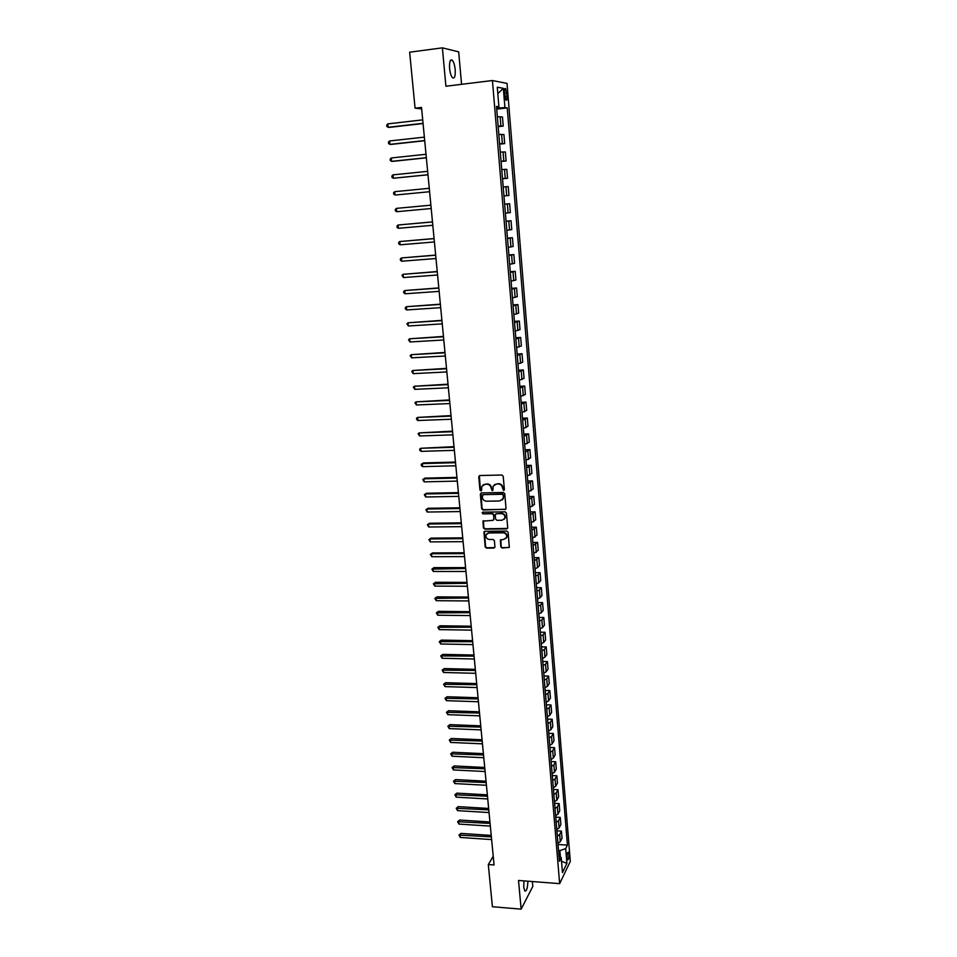 <?xml version="1.0" encoding="UTF-8"?>
<svg xmlns="http://www.w3.org/2000/svg" width="957" height="957" viewBox="0 0 957 957"><rect width="100%" height="100%" fill="white"/><g stroke="black" fill="none" stroke-linecap="round" stroke-linejoin="round"><path stroke-width="1.44" d="M503.585 490.451L504.375 489.553L503.203 476.239L501.863 475.019L479.84 475.533L478.739 476.813L479.947 490.044L480.881 490.905L481.586 490.427L481.79 486.395L485.02 484.242L486.85 484.194C489.242 484.386 490.666 485.689 491.12 488.106L492.197 490.678L492.915 490.199L493.106 486.204L496.384 483.991L498.226 483.955C500.619 484.146 502.054 485.45 502.497 487.879L503.585 490.451M494.398 484.625L498.597 483.656C500.99 483.847 502.425 485.151 502.868 487.58L503.023 489.29L504.243 490.092M479.397 475.629L480.342 489.745L481.515 490.558M483.094 484.828L487.233 483.907C489.625 484.098 491.037 485.39 491.491 487.807L491.647 489.517L492.843 490.331M523.934 880.883L523.73 887.247L524.843 891.063C526.637 891.314 527.642 888.024 527.881 881.182M455.185 69.55C454.683 64.992 453.714 61.87 452.266 60.195C450.173 59.059 449.288 61.798 449.587 68.402C450.089 72.959 451.058 76.07 452.505 77.732C454.599 78.833 455.496 76.117 455.185 69.55M568.901 854.158L568.386 852.173C567.465 852.208 567.034 854.111 567.094 857.879L567.609 859.853C568.53 859.817 568.96 857.915 568.901 854.158M500.822 546.83L502.138 548.038L509.315 547.296L508.119 532.283L506.791 531.063L484.948 531.267L483.931 531.948L485.175 546.914L486.491 548.122L493.848 548.086L494.948 546.854L494.386 540.681L493.07 539.473L489.41 539.497C486.694 539.006 485.582 537.427 486.096 534.772L488.812 532.953L503.191 532.822C505.906 533.288 507.019 534.855 506.54 537.499L503.777 539.389L500.344 540.107L500.822 546.83L502.509 547.691L509.22 547.5M461.561 84.312L458.678 51.857L442.397 47.85L445.902 86.238L492.436 80.532L559.654 883.646L518.515 880.464L521.134 909.15L492.388 906.722L488.309 864.554L494.063 864.972L421.523 107.423L415.075 108.189L421.666 108.907M442.397 47.85L409.644 52.192L415.075 108.189M504.913 509.662L506.026 508.406L504.734 493.716L503.394 492.484L481.431 492.915L480.33 494.183L481.67 508.777L482.998 509.997L505.81 509.208M506.432 513.06L507.712 527.654L506.6 528.898L484.756 529.125L483.429 527.917L482.95 521.146L492.795 520.357L493.908 519.113L493.537 514.974L492.209 513.753L482.986 513.885L482.125 512.641L482.83 512.162L505.093 511.839L506.432 513.06M504.459 92.602L505.942 100.126C506.839 100.652 507.222 99.325 507.09 96.131L505.607 88.594C504.71 88.056 504.327 89.396 504.459 92.602M492.436 80.532L507.031 83.403L570.312 861.36L559.654 883.646M496.563 107.28L498.908 106.765L496.492 106.43L559.438 861.288L561.221 857.663L558.996 855.953M498.908 106.765L497.281 87.207L503.346 88.319L504.925 107.579L496.635 108.153M496.719 109.11L507.246 107.89L504.925 107.579M507.246 107.89L567.417 845.115L565.695 848.608L566.903 863.358L562.465 872.593L561.221 857.663M521.134 909.15L532.798 886.421L532.367 881.529M493.226 856.252L488.309 864.554M498.13 107.974L498.047 106.957M560.407 857.029L559.869 850.617L558.541 850.522M498.178 126.683L503.226 126.121L502.473 116.981L497.353 116.778M499.638 144.148L504.674 143.61L503.92 134.53L498.836 134.47M501.085 161.518L506.109 161.015L505.368 151.984L500.296 152.067M502.533 178.792L507.533 178.301L506.791 169.329L501.755 169.556M508.957 195.503L503.956 195.934L508.957 195.503L508.215 186.567L503.203 186.938M504.65 204.176L509.638 203.721L504.65 204.224M505.392 213.172L510.368 212.598L509.638 203.721M506.062 221.199L511.038 220.768L506.086 221.414M506.827 230.314L511.768 229.596L511.038 220.768M507.473 238.137L512.438 237.719L507.509 238.496M508.239 247.349L513.167 246.499L512.438 237.719M508.885 254.969L513.837 254.574L508.921 255.483M509.65 264.288L514.555 263.307L513.837 254.574M510.272 271.704L515.213 271.345L510.332 272.386M511.062 281.131L515.931 280.018L515.213 271.345M511.66 288.356L516.589 288.009L511.732 289.181M512.462 297.878L517.306 296.634L516.589 288.009M513.048 304.9L517.964 304.577L513.119 305.881M513.849 314.53L518.67 313.166L517.964 304.577M514.411 321.361L519.316 321.062L514.507 322.485M515.225 331.086L520.022 329.591L519.316 321.062M515.775 337.737L520.668 337.45L515.883 339.005M516.601 347.547L521.374 345.932L520.668 337.45M517.139 354.006L522.02 353.743L517.259 355.418M517.964 363.923L522.713 362.177L522.02 353.743M518.491 370.192L523.359 369.952L518.622 371.747M519.316 380.204L524.053 378.338L523.359 369.952M519.83 386.293L524.687 386.066L519.974 387.98M520.668 396.389L525.369 394.416L524.687 386.066M521.158 402.299L526.003 402.096L521.314 404.129M522.02 412.491L526.697 410.386L526.003 402.096M522.486 418.209L527.319 418.03L522.654 420.183M523.347 428.497L528.001 426.284L527.319 418.03M523.814 434.047L528.635 433.88L523.993 436.153M524.675 444.419L529.305 442.086L528.635 433.88M525.13 449.79L529.939 449.646L525.309 452.039M526.003 460.257L530.609 457.805L529.939 449.646M526.434 465.449L531.231 465.317L526.625 467.829M527.307 476L531.901 473.44L531.231 465.317M527.726 481.012L532.511 480.904L527.941 483.524M528.611 491.659L533.181 488.979L532.511 480.904M529.018 496.504L533.791 496.42L529.245 499.147M529.915 507.234L534.461 504.447L533.791 496.42M530.31 511.911L535.071 511.839L530.537 514.687M531.207 522.725L535.729 519.818L535.071 511.839M531.578 527.223L536.339 527.175L531.829 530.13M532.487 538.133L536.985 535.119L536.339 527.175M532.858 542.463L537.595 542.428L533.109 545.49M533.767 553.445L538.241 550.335L537.595 542.428M534.114 557.62L538.851 557.608L534.377 560.778M535.035 568.685L537.535 567.633L539.497 565.467L538.851 557.608M535.37 572.693L540.095 572.693L538.133 574.906L535.645 575.97M536.303 583.842L538.779 582.753L540.741 580.516L540.095 572.693M536.626 587.682L541.327 587.706L539.389 589.99L536.901 591.091M537.559 598.915L540.035 597.802L541.973 595.481L541.327 587.706M537.87 602.599L542.559 602.635L540.633 604.991L538.157 606.116M538.815 613.904L541.267 612.767L543.205 610.375L542.559 602.635M539.102 617.432L543.791 617.492L541.865 619.921L539.401 621.069M540.047 628.821L542.511 627.648L544.425 625.184L543.791 617.492M540.334 632.194L545.012 632.266L543.097 634.766L540.645 635.95M541.291 643.654L543.732 642.446L545.634 639.91L545.012 632.266M541.554 646.872L546.22 646.956L544.318 649.528L541.877 650.748M542.523 658.404L544.952 657.172L546.854 654.564L546.22 646.956M542.775 661.466L547.428 661.574L545.538 664.218L543.109 665.462M543.743 673.082L546.172 671.814L548.05 669.146L547.428 661.574M543.983 675.989L548.624 676.109L546.746 678.824L544.33 680.092M544.964 687.676L547.38 686.384L549.246 683.645L548.624 676.109M545.191 690.44L549.82 690.571L547.954 693.346L545.538 694.65M546.172 702.199L548.576 700.883L550.442 698.06L549.82 690.571M546.387 704.807L551.005 704.962L549.151 707.809L546.746 709.137M547.38 716.637L549.773 715.298L551.627 712.415L551.005 704.962M547.583 719.102L552.189 719.269L550.347 722.188L547.954 723.54M548.576 731.004L550.969 729.629L552.799 726.686L552.189 719.269M548.768 733.325L553.361 733.505L551.531 736.495L549.151 737.871M549.761 745.3L552.141 743.9L553.971 740.885L553.361 733.505M549.952 747.465L554.534 747.668L552.715 750.719L550.335 752.13M550.945 759.511L553.325 758.088L555.144 755.013L554.534 747.668M551.124 761.545L555.694 761.76L553.888 764.87L551.519 766.306M552.129 773.651L554.498 772.203L556.304 769.057L555.694 761.76M552.285 775.541L556.854 775.78L555.048 778.95L552.691 780.422M553.302 787.719L555.658 786.247L557.452 783.041L556.854 775.78M553.445 789.477L558.003 789.716L556.22 792.958L553.864 794.454M554.474 801.715L556.818 800.219L558.601 796.942L558.003 789.716M554.605 803.33L559.151 803.593L557.369 806.895L555.024 808.414M555.634 815.639L557.967 814.108L559.737 810.782L559.151 803.593M555.754 817.122L560.288 817.398L558.517 820.759L556.184 822.302M556.783 829.492L559.115 827.937L560.874 824.539L560.288 817.398M556.902 830.832L561.424 831.119L559.666 834.552L557.333 836.119M557.931 843.273L560.252 841.693L562.01 838.236L561.424 831.119M558.039 844.481L567.417 845.115M503.226 126.121L498.13 126.001M504.674 143.61L499.59 143.634M506.109 161.015L501.061 161.171M507.533 178.301L502.509 178.6M559.869 850.617L565.695 848.608M497.819 93.619L503.346 88.319M566.903 863.358L561.532 861.324M480.964 493.022L482.053 508.466L483.381 509.686L505.272 509.351M503.143 495.116L502.198 494.267L482.926 494.625L482.316 497.305C482.771 499.71 484.194 501.013 486.563 501.205L499.733 500.978L503.035 498.729L503.502 494.817L502.198 494.267M482.663 494.673L502.569 493.956M502.198 499.973L503.406 498.418L503.298 496.922M503.502 494.817L503.669 496.623M483.452 520.596L483.811 527.582L485.127 528.79L507.521 528.42M493.692 519.902L493.908 514.651L492.58 513.442L482.986 513.885M482.555 512.21L483.369 513.574M502.018 520.249L504.782 518.359C505.284 515.679 504.172 514.1 501.432 513.634L496.336 513.706L495.236 514.95L495.606 519.089L496.934 520.309L502.018 520.249M504.172 519.316L505.152 518.036C505.655 515.356 504.53 513.777 501.803 513.311L501.432 513.634M495.822 513.825L501.803 513.311M500.822 539.557L501.181 546.471M505.99 538.408L506.911 537.152C507.377 534.508 506.265 532.953 503.561 532.475L503.191 532.822M487.053 533.528L489.194 532.618L503.561 532.475M484.433 531.398L485.558 546.567L486.874 547.775L494.769 547.595M422.719 119.864L387.824 123.872L388.171 127.305L389.367 127.377L423.066 123.537M387.824 123.872L386.688 125.116L386.831 126.48L388.171 127.305L423.054 123.321M424.37 137.126L389.559 140.966L389.906 144.375L391.102 144.411L424.717 140.727M389.559 140.966L388.434 142.174L388.566 143.538L389.906 144.375L424.705 140.559M426.009 154.28L391.281 157.965L391.628 161.35L392.813 161.35L426.355 157.821M391.281 157.965L390.157 159.149L390.3 160.501L391.628 161.35L426.344 157.702M427.647 171.339L393.004 174.856L393.339 178.229L427.982 174.82M393.004 174.856L391.88 176.028L392.011 177.368L393.339 178.229L427.97 174.736M396.222 194.941L429.597 191.723L396.222 194.941M429.274 188.302L394.715 191.663L395.05 195.013L393.722 194.139L393.578 192.8L394.715 191.663M430.889 205.169L396.401 208.375L396.748 211.712L431.212 208.53M396.748 211.712L395.42 210.815L395.277 209.487L396.401 208.375M432.492 221.904L398.1 224.991L398.435 228.304L432.815 225.29M432.492 221.94L398.1 224.991L396.976 226.079L397.107 227.407L398.435 228.304M434.083 238.544L399.775 241.523L400.11 244.813L434.406 241.954M434.083 238.628L399.775 241.523L398.65 242.588L398.782 243.903L400.11 244.813M435.662 255.088L401.438 257.947L401.773 261.225L435.997 258.522M435.674 255.208L401.438 257.947L400.325 258.988L400.457 260.304L401.773 261.225M437.241 271.537L403.1 274.3L403.435 277.554L437.576 274.994M437.253 271.704L403.1 274.3L401.976 275.317L403.435 277.554M438.808 287.901L404.751 290.545L405.086 293.787L439.143 291.371M438.832 288.105L404.751 290.545L403.639 291.538L403.77 292.842L405.086 293.787M440.364 304.17L406.39 306.707L406.725 309.936L440.698 307.664M440.387 304.422L406.39 306.707L405.278 307.687L405.409 308.967L406.725 309.936M441.919 320.344L408.029 322.784L408.352 325.99L442.254 323.873M441.943 320.643L408.029 322.784L406.904 323.741L408.352 325.99M443.45 336.433L409.656 338.778L409.979 341.96L443.797 339.986M443.486 336.768L409.656 338.778L408.531 339.699L409.979 341.96M444.993 352.439L411.271 354.676L411.594 357.846L445.328 356.016M445.029 352.81L411.271 354.676L410.146 355.585L411.594 357.846M446.512 368.361L412.874 370.491L413.197 373.637L446.859 371.95M446.548 368.768L412.874 370.491L411.761 371.376L413.197 373.637M448.032 384.188L414.477 386.221L414.788 389.355L448.378 387.8M448.067 384.63L414.477 386.221L413.352 387.083L414.788 389.355M449.539 399.93L416.056 401.856L416.379 404.978L449.886 403.567M449.587 400.421L416.056 401.856L414.943 402.706L416.379 404.978M451.034 415.589L417.647 417.419L417.958 420.518L451.381 419.238M451.082 416.116L417.647 417.419L416.534 418.233L416.654 419.477L417.958 420.518M452.529 431.164L419.214 432.887L419.525 435.973L452.876 434.837M452.577 431.727L419.214 432.887L418.101 433.688L419.525 435.973M454.013 446.656L420.781 448.283L421.092 451.357L454.36 450.34M454.061 447.254L420.781 448.283L419.668 449.06L419.788 450.292L421.092 451.357M455.484 462.052L423.389 462.937L422.336 463.595L422.647 466.645L455.843 465.772M455.544 462.698L422.336 463.595L421.224 464.348L421.343 465.569L422.647 466.645M456.956 477.376L424.932 478.129L423.879 478.823L424.19 481.861L457.302 481.108M457.015 478.057L423.879 478.823L422.767 479.565L424.19 481.861M458.415 492.616L426.463 493.25L425.422 493.968L425.721 496.994L458.774 496.372M458.475 493.334L425.422 493.968L424.31 494.685L426.463 493.25M425.721 496.994L424.31 494.685M459.862 507.784L427.982 508.287L426.954 509.04L427.253 512.043L460.221 511.552M459.934 508.526L426.954 509.04L425.841 509.734L427.982 508.287M427.253 512.043L425.841 509.734M461.31 522.857L429.502 523.24L428.473 524.029L428.772 527.008L461.669 526.649M461.382 523.635L428.473 524.029L427.372 524.699L429.502 523.24M428.772 527.008L427.372 524.699M462.745 537.858L431.009 538.121L429.98 538.935L430.291 541.901L463.104 541.674M462.817 538.671L429.98 538.935L428.88 539.592L431.009 538.121M430.291 541.901L428.88 539.592M464.169 552.775L432.516 552.919L431.487 553.756L431.786 556.723L464.54 556.603M464.253 553.625L431.487 553.756L430.387 554.402L432.516 552.919M431.786 556.723L430.387 554.402M465.592 567.621L434 567.645L432.995 568.518L433.294 571.461L465.963 571.473M465.676 568.506L431.894 569.128L434 567.645M433.294 571.461L431.894 569.128M467.004 582.382L435.495 582.287L434.478 583.184L434.777 586.115L467.375 586.246M467.088 583.303L433.377 583.794L435.495 582.287M434.777 586.115L433.377 583.794M468.416 597.072L436.966 596.857L435.961 597.79L436.26 600.697L468.786 600.948M468.499 598.017L434.861 598.364L436.966 596.857M436.26 600.697L434.861 598.364M469.815 611.679L438.438 611.344L437.445 612.313L437.732 615.207L470.186 615.578M469.899 612.659L436.344 612.875L438.438 611.344M437.732 615.207L436.344 612.875M471.203 626.213L439.897 625.77L438.904 626.751L439.203 629.634L471.574 630.125M471.299 627.218L437.816 627.302L439.897 625.77M439.203 629.634L437.816 627.302M472.591 640.664L441.356 640.113L440.364 641.13L440.663 643.989L472.961 644.599M472.686 641.716L439.275 641.657L441.356 640.113M440.663 643.989L439.275 641.657M473.966 655.043L442.804 654.385L441.823 655.425L442.11 658.272L474.337 659.002M474.062 656.119L440.722 655.928L442.804 654.385M442.11 658.272L440.722 655.928M475.33 669.35L444.239 668.572L443.258 669.649L443.558 672.484L475.713 673.321M475.438 670.462L442.17 670.139L444.239 668.572M443.558 672.484L442.17 670.139M476.694 683.585L445.675 682.7L444.706 683.8L444.993 686.624L477.076 687.569M476.801 684.722L443.605 684.267L445.675 682.7M444.993 686.624L443.605 684.267M478.045 697.749L447.098 696.756L446.129 697.88L446.417 700.68L478.428 701.744M478.165 698.921L445.041 698.335L447.098 696.756M446.417 700.68L445.041 698.335M479.397 711.829L448.51 710.728L447.553 711.888L447.84 714.676L479.78 715.848M479.517 713.037L446.464 712.319L448.51 710.728M447.84 714.676L446.464 712.319M480.737 725.849L449.922 724.64L448.965 725.813L449.252 728.6L481.132 729.88M480.857 727.081L447.876 726.243L449.922 724.64M449.252 728.6L447.876 726.243M482.077 739.785L451.321 738.481L450.376 739.677L450.663 742.441L482.46 743.84M482.196 741.053L449.288 740.084L451.321 738.481M450.663 742.441L449.288 740.084M483.405 753.661L452.721 752.25L451.776 753.47L452.063 756.221L483.799 757.717M483.524 754.953L450.687 753.865L452.721 752.25M452.063 756.221L450.687 753.865M484.732 767.466L454.108 765.947L453.175 767.203L453.451 769.93L485.115 771.533M484.852 768.782L452.087 767.574L454.108 765.947M453.451 769.93L452.087 767.574M486.036 781.187L455.496 779.572L454.563 780.852L454.838 783.58L486.431 785.278M486.168 782.539L453.474 781.211L455.496 779.572M454.838 783.58L453.474 781.211M487.352 794.848L456.872 793.138L455.939 794.442L456.214 797.145L487.747 798.963M487.484 796.236L454.862 794.777L456.872 793.138M456.214 797.145L454.862 794.777M488.656 808.45L458.236 806.631L457.314 807.959L457.59 810.651L489.051 812.565M488.788 809.849L456.226 808.282L458.236 806.631M457.59 810.651L456.226 808.282M489.948 821.967L459.599 820.053L458.678 821.405L458.953 824.085L490.343 826.106M490.08 823.403L457.602 821.716L459.599 820.053M458.953 824.085L457.602 821.716M491.24 835.425L460.951 833.403L460.042 834.791L460.305 837.459L491.635 839.576M491.372 836.885L458.965 835.078L460.951 833.403M460.305 837.459L458.965 835.078M500.906 125.917L500.14 116.718M502.365 143.514L501.6 134.375M503.813 161.003L503.059 151.924M505.248 178.397L504.506 169.365M506.684 195.695L505.942 186.711M508.107 212.885L507.377 203.961M509.531 229.979L508.789 221.103M510.942 246.978L510.213 238.149M512.342 263.881L511.612 255.1M513.73 280.688L513.012 271.955M515.117 297.4L514.399 288.715M516.493 314.016L515.787 305.379M517.869 330.536L517.163 321.959M519.232 346.96L518.527 338.431M520.584 363.301L519.878 354.82M521.936 379.546L521.23 371.113M523.276 395.696L522.582 387.31M524.603 411.761L523.91 403.423M525.931 427.743L525.237 419.441M527.247 443.629L526.565 435.375M528.551 459.432L527.881 451.226M529.855 475.139L529.185 466.98M531.159 490.762L530.477 482.651M532.439 506.313L531.781 498.238M533.731 521.768L533.061 513.742M534.999 537.14L534.341 529.149M536.267 552.428L535.609 544.485M537.535 567.633L536.877 559.737M538.779 582.753L538.133 574.906M540.035 597.802L539.389 589.99M541.267 612.767L540.633 604.991M542.511 627.648L541.865 619.921M543.732 642.446L543.097 634.766M544.952 657.172L544.318 649.528M546.172 671.814L545.538 664.218M547.38 686.384L546.746 678.824M548.576 700.883L547.954 693.346M549.773 715.298L549.151 707.809M550.969 729.629L550.347 722.188M552.141 743.9L551.531 736.495M553.325 758.088L552.715 750.719M554.498 772.203L553.888 764.87M555.658 786.247L555.048 778.95M556.818 800.219L556.22 792.958M557.967 814.108L557.369 806.895M559.115 827.937L558.517 820.759M560.252 841.693L559.666 834.552M504.518 93.284L506.839 93.008M504.782 96.406L507.09 96.131M450.424 60.423L452.266 60.195M504.829 88.69L505.607 88.594"/></g></svg>
